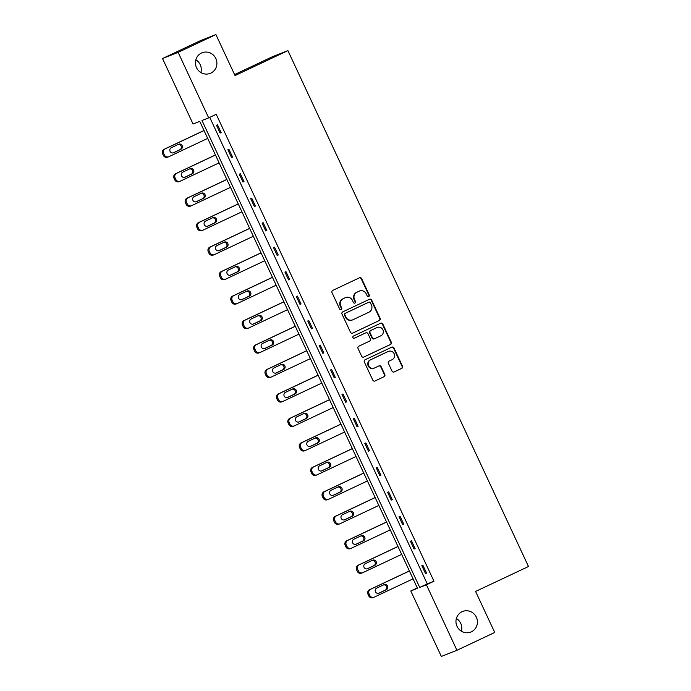 <?xml version="1.0" encoding="UTF-8"?>
<svg xmlns="http://www.w3.org/2000/svg" width="691" height="691" viewBox="0 0 691 691"><rect width="100%" height="100%" fill="white"/><g stroke="black" fill="none" stroke-linecap="round" stroke-linejoin="round"><path stroke-width="1.04" d="M462.02 611.734A11.082 10.693 68.5 0 0 456.889 626.02A11.082 10.693 68.5 0 0 471.374 631.807A11.082 10.693 68.5 0 0 476.505 617.529A11.082 10.693 68.5 0 0 462.02 611.734M201.487 53.026A11.082 10.693 68.5 0 0 196.356 67.312A11.082 10.693 68.5 0 0 210.85 73.108A11.082 10.693 68.5 0 0 215.981 58.821A11.082 10.693 68.5 0 0 201.487 53.026M368.744 296.56A1.192 1.149 68.5 0 0 369.279 294.997L361.652 278.637A1.702 1.641 68.5 0 0 359.45 277.799L332.751 290.393A1.702 1.641 68.5 0 0 331.991 292.63L339.618 308.989A1.192 1.149 68.5 0 0 341.155 309.577A1.192 1.149 68.5 0 0 341.691 308.005L340.706 305.888A5.433 5.243 68.5 0 1 343.151 298.728L345.379 297.674A5.433 5.243 68.5 0 1 352.419 300.36L353.412 302.477A1.192 1.149 68.5 0 0 354.949 303.073A1.192 1.149 68.5 0 0 355.485 301.501L354.5 299.384A5.433 5.243 68.5 0 1 356.945 292.215L359.173 291.17A5.433 5.243 68.5 0 1 366.213 293.856L367.197 295.973A1.192 1.149 68.5 0 0 368.744 296.56M368.458 296.655A1.192 1.149 68.5 0 0 368.856 295.161L361.229 278.801A1.702 1.641 68.5 0 0 359.311 277.86M340.87 309.663A1.192 1.149 68.5 0 0 341.268 308.177L340.283 306.061L340.706 305.888M354.664 303.159A1.192 1.149 68.5 0 0 355.062 301.665L354.077 299.548L354.5 299.384M392.004 371.093A1.702 1.641 68.5 0 0 394.207 371.931L401.696 368.398A1.702 1.641 68.5 0 0 402.464 366.161L393.991 347.996A1.702 1.641 68.5 0 0 391.788 347.158L365.098 359.752A1.702 1.641 68.5 0 0 364.33 361.989L372.803 380.154A1.702 1.641 68.5 0 0 375.006 380.991L384.049 376.725A1.702 1.641 68.5 0 0 384.818 374.487L381.19 366.714A1.702 1.641 68.5 0 0 378.988 365.876L374.505 367.992A4.543 4.388 68.5 0 1 368.553 365.617A4.543 4.388 68.5 0 1 370.661 359.752L388.238 351.46A4.543 4.388 68.5 0 1 394.181 353.835A4.543 4.388 68.5 0 1 392.073 359.7L389.145 361.082A1.702 1.641 68.5 0 0 388.385 363.319L392.004 371.093M162.515 58.528L200.295 40.709L215.912 34.55L235.035 75.569L287.922 50.616L528.485 566.508L475.598 591.453L494.73 632.472L456.95 650.291L441.333 656.45L410.8 590.96L417.485 588.326L199.751 121.374L193.057 124.017L162.515 58.528L178.14 52.369L208.673 117.859L201.988 120.493L419.722 587.445L426.416 584.802L456.95 650.291M215.912 34.55L178.14 52.369M209.736 117.358L427.28 583.878L433.974 581.243L216.231 114.291L208.673 117.859M433.974 581.243L426.416 584.802M379.368 320.52A1.702 1.641 68.5 0 0 380.136 318.283L371.663 300.11A1.702 1.641 68.5 0 0 369.46 299.272L342.771 311.866A1.702 1.641 68.5 0 0 342.002 314.103L350.475 332.276A1.702 1.641 68.5 0 0 352.678 333.114L378.944 320.684A1.702 1.641 68.5 0 0 379.713 318.447L371.24 300.283A1.702 1.641 68.5 0 0 369.331 299.341M382.831 324.053L391.296 342.218A1.702 1.641 68.5 0 1 390.536 344.464L363.837 357.057A1.702 1.641 68.5 0 1 361.635 356.21L358.016 348.437A1.702 1.641 68.5 0 1 358.776 346.2L369.607 341.095A1.702 1.641 68.5 0 0 370.367 338.858L367.966 333.693A1.702 1.641 68.5 0 0 365.764 332.855L354.492 338.175A1.192 1.149 68.5 0 1 352.937 337.554A1.192 1.149 68.5 0 1 353.49 336.016L380.629 323.215A1.702 1.641 68.5 0 1 382.831 324.053L382.408 324.217L390.873 342.39L391.296 342.218M287.922 50.616L272.297 56.783L234.577 74.576M461.407 631.228A11.082 10.693 68.5 0 0 456.371 618.471M200.874 72.529A11.082 10.693 68.5 0 0 195.838 59.772M417.286 587.903L410.8 590.96M427.28 583.878L419.722 587.445M425.501 573.53L421.847 565.687L422.901 565.273L426.563 573.115L425.501 573.53L426.528 573.046M414.09 549.06L410.437 541.217L411.49 540.803L415.153 548.645L414.09 549.06L415.118 548.576M402.68 524.59L399.027 516.747L400.08 516.332L403.743 524.175L402.68 524.59L403.708 524.106M391.27 500.12L387.616 492.277L388.67 491.862L392.333 499.705L391.27 500.12L392.298 499.636M379.86 475.658L376.206 467.816L377.26 467.392L380.922 475.235L379.86 475.658L380.888 475.175M368.45 451.188L364.796 443.346L365.85 442.931L369.512 450.765L368.45 451.188L369.478 450.705M357.04 426.718L353.386 418.876L354.44 418.461L358.102 426.304L357.04 426.718L358.068 426.235M345.63 402.248L341.976 394.406L343.03 393.991L346.692 401.834L345.63 402.248L346.657 401.765M334.219 377.778L330.566 369.935L331.62 369.521L335.282 377.364L334.219 377.778L335.247 377.295M322.809 353.308L319.156 345.465L320.209 345.051L323.872 352.894L322.809 353.308L323.837 352.825M311.399 328.838L307.745 320.995L308.799 320.581L312.462 328.424L311.399 328.838L312.427 328.355M299.989 304.368L296.335 296.534L297.389 296.111L301.051 303.954L299.989 304.368L301.017 303.893M288.579 279.907L284.925 272.064L285.979 271.641L289.641 279.484L288.579 279.907L289.607 279.423M277.169 255.437L273.515 247.594L274.569 247.179L278.231 255.022L277.169 255.437L278.197 254.953M265.767 230.967L262.105 223.124L263.159 222.709L266.821 230.552L265.767 230.967L266.786 230.483M254.357 206.497L250.695 198.654L251.749 198.239L255.411 206.082L254.357 206.497L255.376 206.013M242.947 182.027L239.285 174.184L240.338 173.769L244.001 181.612L242.947 182.027L243.966 181.543M231.537 157.557L227.875 149.714L228.928 149.299L232.591 157.142L231.537 157.557L232.556 157.073M220.127 133.087L216.464 125.244L217.518 124.829L221.18 132.672L220.127 133.087L221.146 132.603M359.475 291.041L359.052 291.205A5.433 5.243 68.5 0 0 358.75 291.334L359.173 291.17M354.077 299.548A5.433 5.243 68.5 0 1 356.521 292.388L358.75 291.334M345.681 297.545L345.258 297.709A5.433 5.243 68.5 0 0 344.956 297.838L345.379 297.674M340.283 306.061A5.433 5.243 68.5 0 1 342.727 298.892L344.956 297.838M352.384 333.217L378.944 320.684M370.376 302.788A1.192 1.149 68.5 0 0 368.839 302.2L345.405 313.256A1.192 1.149 68.5 0 0 344.869 314.82L345.906 317.057A5.433 5.243 68.5 0 0 352.954 319.743L368.968 312.185A5.433 5.243 68.5 0 0 371.421 305.016L370.376 302.788M352.652 319.873L352.229 320.037A5.433 5.243 68.5 0 1 345.491 317.221L344.446 314.984A1.192 1.149 68.5 0 1 344.982 313.42L368.415 302.364M363.552 357.161L390.113 344.628A1.702 1.641 68.5 0 0 390.873 342.39M365.53 332.95A1.702 1.641 68.5 0 0 365.34 333.019L354.25 338.253M380.836 335.791A4.543 4.388 68.5 0 0 382.944 329.935A4.543 4.388 68.5 0 0 377.001 327.56L370.808 330.479A1.702 1.641 68.5 0 0 370.039 332.716L372.449 337.873A1.702 1.641 68.5 0 0 374.643 338.711L380.836 335.791M377.251 327.448L376.828 327.612A4.543 4.388 68.5 0 0 376.578 327.724L377.001 327.56M374.22 338.884A1.702 1.641 68.5 0 1 372.026 338.037L369.616 332.881A1.702 1.641 68.5 0 1 370.385 330.644L376.578 327.724M382.408 324.217A1.702 1.641 68.5 0 0 380.491 323.276M388.489 351.356L388.066 351.52A4.543 4.388 68.5 0 0 387.815 351.633L388.238 351.46M374.246 368.096L373.822 368.268A4.543 4.388 68.5 0 1 368.13 365.781A4.543 4.388 68.5 0 1 370.238 359.916L387.815 351.633M374.712 381.095L383.626 376.897A1.702 1.641 68.5 0 0 384.395 374.652L380.767 366.878A1.702 1.641 68.5 0 0 378.849 365.936M393.922 372.034L401.272 368.571A1.702 1.641 68.5 0 0 402.041 366.325L393.568 348.16A1.702 1.641 68.5 0 0 391.659 347.219M203.992 130.478L164.173 149.265A3.464 3.343 -111.5 0 0 162.618 153.825L163.352 155.397A3.464 3.343 -111.5 0 0 167.637 157.185L168.699 156.771A3.464 3.343 68.5 0 0 168.889 156.693L207.68 138.39M168.699 156.771A3.464 3.343 68.5 0 1 164.406 154.974L163.672 153.411A3.464 3.343 68.5 0 1 165.235 148.85L204.026 130.547M173.087 152.91L179.867 149.705A2.773 2.669 68.5 0 0 178.114 144.488M173.666 152.711L180.921 149.291A2.773 2.669 68.5 0 0 182.208 145.723A2.773 2.669 68.5 0 0 178.58 144.272L171.325 147.693A2.773 2.669 68.5 0 0 170.046 151.26A2.773 2.669 68.5 0 0 173.666 152.711L173.355 152.832M215.402 154.948L175.583 173.735A3.464 3.343 -111.5 0 0 174.028 178.295L174.763 179.859A3.464 3.343 -111.5 0 0 179.047 181.655L180.109 181.241A3.464 3.343 68.5 0 0 180.299 181.154L219.09 162.86M180.109 181.241A3.464 3.343 68.5 0 1 175.816 179.444L175.082 177.881A3.464 3.343 68.5 0 1 176.646 173.311L215.437 155.017M184.497 177.371L191.277 174.175A2.773 2.669 68.5 0 0 189.524 168.958M185.076 177.181L192.331 173.761A2.773 2.669 68.5 0 0 193.618 170.185A2.773 2.669 68.5 0 0 189.99 168.742L182.735 172.163A2.773 2.669 68.5 0 0 181.457 175.73A2.773 2.669 68.5 0 0 185.076 177.181L184.765 177.302M226.812 179.418L186.993 198.196A3.464 3.343 -111.5 0 0 185.438 202.765L186.164 204.329A3.464 3.343 -111.5 0 0 190.457 206.125L191.519 205.711A3.464 3.343 68.5 0 0 191.709 205.624L230.5 187.33M191.519 205.711A3.464 3.343 68.5 0 1 187.226 203.914L186.492 202.351A3.464 3.343 68.5 0 1 188.047 197.781L226.847 179.487M195.907 201.841L202.688 198.645A2.773 2.669 68.5 0 0 200.934 193.428M196.486 201.651L203.741 198.231A2.773 2.669 68.5 0 0 205.028 194.655A2.773 2.669 68.5 0 0 201.401 193.212L194.145 196.633A2.773 2.669 68.5 0 0 192.867 200.2A2.773 2.669 68.5 0 0 196.486 201.651L196.175 201.772M238.222 203.888L198.403 222.666A3.464 3.343 -111.5 0 0 196.849 227.235L197.574 228.799A3.464 3.343 -111.5 0 0 201.867 230.595L202.929 230.181A3.464 3.343 68.5 0 0 203.119 230.094L241.91 211.791M202.929 230.181A3.464 3.343 68.5 0 1 198.637 228.384L197.902 226.812A3.464 3.343 68.5 0 1 199.457 222.252L238.248 203.957M207.317 226.311L214.098 223.115A2.773 2.669 68.5 0 0 212.344 217.898M207.896 226.121L215.151 222.701A2.773 2.669 68.5 0 0 216.438 219.125A2.773 2.669 68.5 0 0 212.811 217.674L205.555 221.103A2.773 2.669 68.5 0 0 204.277 224.67A2.773 2.669 68.5 0 0 207.896 226.121L207.585 226.242M249.632 228.358L209.814 247.136A3.464 3.343 -111.5 0 0 208.259 251.697L208.984 253.269A3.464 3.343 -111.5 0 0 213.277 255.065L214.34 254.651A3.464 3.343 68.5 0 0 214.53 254.564L253.321 236.262M214.34 254.651A3.464 3.343 68.5 0 1 210.047 252.854L209.313 251.282A3.464 3.343 68.5 0 1 210.867 246.722L249.658 228.419M218.727 250.781L225.508 247.585A2.773 2.669 68.5 0 0 223.754 242.368M219.306 250.583L226.562 247.162A2.773 2.669 68.5 0 0 227.849 243.595A2.773 2.669 68.5 0 0 224.221 242.144L216.965 245.564A2.773 2.669 68.5 0 0 215.687 249.14A2.773 2.669 68.5 0 0 219.306 250.583L218.995 250.712M261.043 252.82L221.224 271.606A3.464 3.343 -111.5 0 0 219.669 276.167L220.394 277.739A3.464 3.343 -111.5 0 0 224.687 279.535L225.75 279.121A3.464 3.343 68.5 0 0 225.94 279.034L264.731 260.732M225.75 279.121A3.464 3.343 68.5 0 1 221.457 277.324L220.723 275.752A3.464 3.343 68.5 0 1 222.277 271.192L261.068 252.889M230.138 275.251L236.918 272.047A2.773 2.669 68.5 0 0 235.165 266.838M230.716 275.053L237.972 271.632A2.773 2.669 68.5 0 0 239.259 268.065A2.773 2.669 68.5 0 0 235.631 266.614L228.375 270.034A2.773 2.669 68.5 0 0 227.097 273.61A2.773 2.669 68.5 0 0 230.716 275.053L230.405 275.182M272.453 277.29L232.634 296.076A3.464 3.343 -111.5 0 0 231.079 300.637L231.805 302.209A3.464 3.343 -111.5 0 0 236.097 304.005L237.16 303.582A3.464 3.343 68.5 0 0 237.35 303.504L276.141 285.202M237.16 303.582A3.464 3.343 68.5 0 1 232.867 301.794L232.133 300.222A3.464 3.343 68.5 0 1 233.688 295.662L272.479 277.359M241.548 299.721L248.328 296.517A2.773 2.669 68.5 0 0 246.575 291.308M242.126 299.523L249.382 296.102A2.773 2.669 68.5 0 0 250.669 292.535A2.773 2.669 68.5 0 0 247.041 291.084L239.786 294.504A2.773 2.669 68.5 0 0 238.507 298.08A2.773 2.669 68.5 0 0 242.126 299.523L241.815 299.644M283.863 301.76L244.044 320.546A3.464 3.343 -111.5 0 0 242.489 325.107L243.215 326.679A3.464 3.343 -111.5 0 0 247.508 328.467L248.57 328.052A3.464 3.343 68.5 0 0 248.76 327.975L287.551 309.672M248.57 328.052A3.464 3.343 68.5 0 1 244.277 326.256L243.543 324.692A3.464 3.343 68.5 0 1 245.098 320.132L283.889 301.829M252.958 324.191L259.738 320.987A2.773 2.669 68.5 0 0 257.985 315.778M253.537 323.993L260.792 320.572A2.773 2.669 68.5 0 0 262.07 317.005A2.773 2.669 68.5 0 0 258.451 315.554L251.196 318.974A2.773 2.669 68.5 0 0 249.917 322.542A2.773 2.669 68.5 0 0 253.537 323.993L253.226 324.114M295.273 326.23L255.454 345.016A3.464 3.343 -111.5 0 0 253.899 349.577L254.625 351.149A3.464 3.343 -111.5 0 0 258.918 352.937L259.98 352.522A3.464 3.343 68.5 0 0 260.17 352.436L298.961 334.142M259.98 352.522A3.464 3.343 68.5 0 1 255.687 350.726L254.953 349.162A3.464 3.343 68.5 0 1 256.508 344.593L295.299 326.299M264.368 348.653L271.148 345.457A2.773 2.669 68.5 0 0 269.395 340.24M264.947 348.463L272.202 345.042A2.773 2.669 68.5 0 0 273.481 341.466A2.773 2.669 68.5 0 0 269.861 340.024L262.606 343.444A2.773 2.669 68.5 0 0 261.328 347.012A2.773 2.669 68.5 0 0 264.947 348.463L264.636 348.584M306.683 350.7L266.864 369.486A3.464 3.343 -111.5 0 0 265.309 374.047L266.035 375.61A3.464 3.343 -111.5 0 0 270.328 377.407L271.39 376.992A3.464 3.343 68.5 0 0 271.58 376.906L310.371 358.612M271.39 376.992A3.464 3.343 68.5 0 1 267.097 375.196L266.363 373.632A3.464 3.343 68.5 0 1 267.918 369.063L306.709 350.769M275.778 373.123L282.559 369.927A2.773 2.669 68.5 0 0 280.805 364.71M276.357 372.933L283.612 369.512A2.773 2.669 68.5 0 0 284.891 365.936A2.773 2.669 68.5 0 0 281.272 364.494L274.016 367.914A2.773 2.669 68.5 0 0 272.738 371.482A2.773 2.669 68.5 0 0 276.357 372.933L276.046 373.054M318.093 375.17L278.274 393.948A3.464 3.343 -111.5 0 0 276.72 398.517L277.445 400.08A3.464 3.343 -111.5 0 0 281.738 401.877L282.792 401.462A3.464 3.343 68.5 0 0 282.99 401.376L321.781 383.082M282.792 401.462A3.464 3.343 68.5 0 1 278.508 399.666L277.773 398.094A3.464 3.343 68.5 0 1 279.328 393.533L318.119 375.239M287.188 397.593L293.969 394.397A2.773 2.669 68.5 0 0 292.215 389.18M287.767 397.403L295.022 393.982A2.773 2.669 68.5 0 0 296.301 390.406A2.773 2.669 68.5 0 0 292.682 388.955L285.426 392.384A2.773 2.669 68.5 0 0 284.148 395.952A2.773 2.669 68.5 0 0 287.767 397.403L287.456 397.524M329.503 399.64L289.684 418.418A3.464 3.343 -111.5 0 0 288.13 422.987L288.855 424.55A3.464 3.343 -111.5 0 0 293.148 426.347L294.202 425.932A3.464 3.343 68.5 0 0 294.401 425.846L333.192 407.543M294.202 425.932A3.464 3.343 68.5 0 1 289.918 424.136L289.184 422.564A3.464 3.343 68.5 0 1 290.738 418.003L329.529 399.7M298.59 422.063L305.379 418.867A2.773 2.669 68.5 0 0 303.625 413.65M299.177 421.873L306.433 418.444A2.773 2.669 68.5 0 0 307.711 414.876A2.773 2.669 68.5 0 0 304.092 413.425L296.836 416.846A2.773 2.669 68.5 0 0 295.558 420.422A2.773 2.669 68.5 0 0 299.177 421.873L298.866 421.994M340.913 424.11L301.095 442.888A3.464 3.343 -111.5 0 0 299.54 447.448L300.265 449.02A3.464 3.343 -111.5 0 0 304.558 450.817L305.612 450.402A3.464 3.343 68.5 0 0 305.811 450.316L344.602 432.013M305.612 450.402A3.464 3.343 68.5 0 1 301.328 448.606L300.594 447.034A3.464 3.343 68.5 0 1 302.148 442.473L340.939 424.17M310 446.533L316.789 443.337A2.773 2.669 68.5 0 0 315.036 438.12M310.587 446.334L317.843 442.914A2.773 2.669 68.5 0 0 319.121 439.346A2.773 2.669 68.5 0 0 315.502 437.895L308.246 441.316A2.773 2.669 68.5 0 0 306.968 444.892A2.773 2.669 68.5 0 0 310.587 446.334L310.276 446.464M352.324 448.571L312.505 467.358A3.464 3.343 -111.5 0 0 310.95 471.918L311.676 473.49A3.464 3.343 -111.5 0 0 315.968 475.287L317.022 474.864A3.464 3.343 68.5 0 0 317.221 474.786L356.012 456.483M317.022 474.864A3.464 3.343 68.5 0 1 312.738 473.076L312.004 471.504A3.464 3.343 68.5 0 1 313.559 466.943L352.35 448.64M321.41 471.003L328.199 467.798A2.773 2.669 68.5 0 0 326.446 462.59M321.997 470.804L329.253 467.384A2.773 2.669 68.5 0 0 330.531 463.816A2.773 2.669 68.5 0 0 326.912 462.365L319.657 465.786A2.773 2.669 68.5 0 0 318.378 469.362A2.773 2.669 68.5 0 0 321.997 470.804L321.686 470.934M363.734 473.041L323.915 491.828A3.464 3.343 -111.5 0 0 322.36 496.388L323.086 497.961A3.464 3.343 -111.5 0 0 327.379 499.757L328.432 499.334A3.464 3.343 68.5 0 0 328.631 499.256L367.422 480.953M328.432 499.334A3.464 3.343 68.5 0 1 324.148 497.546L323.414 495.974A3.464 3.343 68.5 0 1 324.969 491.413L363.76 473.11M332.82 495.473L339.609 492.268A2.773 2.669 68.5 0 0 337.856 487.06M333.408 495.274L340.663 491.854A2.773 2.669 68.5 0 0 341.941 488.287A2.773 2.669 68.5 0 0 338.322 486.835L331.067 490.256A2.773 2.669 68.5 0 0 329.788 493.823A2.773 2.669 68.5 0 0 333.408 495.274L333.097 495.395M375.144 497.511L335.325 516.298A3.464 3.343 -111.5 0 0 333.77 520.859L334.496 522.431A3.464 3.343 -111.5 0 0 338.789 524.219L339.842 523.804A3.464 3.343 68.5 0 0 340.041 523.726L378.832 505.423M339.842 523.804A3.464 3.343 68.5 0 1 335.558 522.007L334.824 520.444A3.464 3.343 68.5 0 1 336.379 515.883L375.17 497.58M344.23 519.943L351.019 516.738A2.773 2.669 68.5 0 0 349.266 511.521M344.818 519.744L352.073 516.324A2.773 2.669 68.5 0 0 353.351 512.757A2.773 2.669 68.5 0 0 349.732 511.305L342.477 514.726A2.773 2.669 68.5 0 0 341.199 518.293A2.773 2.669 68.5 0 0 344.818 519.744L344.507 519.865M386.554 521.981L346.735 540.768A3.464 3.343 -111.5 0 0 345.18 545.329L345.906 546.892A3.464 3.343 -111.5 0 0 350.199 548.689L351.253 548.274A3.464 3.343 68.5 0 0 351.451 548.188L390.242 529.893M351.253 548.274A3.464 3.343 68.5 0 1 346.968 546.477L346.234 544.914A3.464 3.343 68.5 0 1 347.789 540.345L386.58 522.05M355.64 544.404L362.43 541.208A2.773 2.669 68.5 0 0 360.676 535.991M356.228 544.214L363.483 540.794A2.773 2.669 68.5 0 0 364.762 537.218A2.773 2.669 68.5 0 0 361.143 535.775L353.887 539.196A2.773 2.669 68.5 0 0 352.609 542.763A2.773 2.669 68.5 0 0 356.228 544.214L355.917 544.335M397.964 546.451L358.145 565.238A3.464 3.343 -111.5 0 0 356.591 569.799L357.316 571.362A3.464 3.343 -111.5 0 0 361.609 573.159L362.663 572.744A3.464 3.343 68.5 0 0 362.861 572.658L401.652 554.363M362.663 572.744A3.464 3.343 68.5 0 1 358.379 570.947L357.644 569.384A3.464 3.343 68.5 0 1 359.199 564.815L397.99 546.521M367.051 568.874L373.84 565.679A2.773 2.669 68.5 0 0 372.086 560.461M367.638 568.684L374.893 565.264A2.773 2.669 68.5 0 0 376.172 561.688A2.773 2.669 68.5 0 0 372.553 560.246L365.297 563.666A2.773 2.669 68.5 0 0 364.019 567.233A2.773 2.669 68.5 0 0 367.638 568.684L367.327 568.805M409.374 570.921L369.555 589.699A3.464 3.343 -111.5 0 0 368.001 594.269L368.726 595.832A3.464 3.343 -111.5 0 0 373.019 597.629L374.073 597.214A3.464 3.343 68.5 0 0 374.272 597.128L413.063 578.833M374.073 597.214A3.464 3.343 68.5 0 1 369.78 595.417L369.054 593.845A3.464 3.343 68.5 0 1 370.609 589.285L409.4 570.991M378.461 593.344L385.25 590.149A2.773 2.669 68.5 0 0 383.488 584.932M379.048 593.154L386.304 589.734A2.773 2.669 68.5 0 0 387.582 586.158A2.773 2.669 68.5 0 0 383.963 584.707L376.707 588.136A2.773 2.669 68.5 0 0 375.429 591.703A2.773 2.669 68.5 0 0 379.048 593.154L378.737 593.275M165.235 148.85L164.173 149.265M163.672 153.411L162.618 153.825M164.406 154.974L163.352 155.397M179.867 149.705L180.921 149.291M176.646 173.311L175.583 173.735M175.082 177.881L174.028 178.295M175.816 179.444L174.763 179.859M191.277 174.175L192.331 173.761M188.047 197.781L186.993 198.196M186.492 202.351L185.438 202.765M187.226 203.914L186.164 204.329M202.688 198.645L203.741 198.231M199.457 222.252L198.403 222.666M197.902 226.812L196.849 227.235M198.637 228.384L197.574 228.799M214.098 223.115L215.151 222.701M210.867 246.722L209.814 247.136M209.313 251.282L208.259 251.697M210.047 252.854L208.984 253.269M225.508 247.585L226.562 247.162M222.277 271.192L221.224 271.606M220.723 275.752L219.669 276.167M221.457 277.324L220.394 277.739M236.918 272.047L237.972 271.632M233.688 295.662L232.634 296.076M232.133 300.222L231.079 300.637M232.867 301.794L231.805 302.209M248.328 296.517L249.382 296.102M245.098 320.132L244.044 320.546M243.543 324.692L242.489 325.107M244.277 326.256L243.215 326.679M259.738 320.987L260.792 320.572M256.508 344.593L255.454 345.016M254.953 349.162L253.899 349.577M255.687 350.726L254.625 351.149M271.148 345.457L272.202 345.042M267.918 369.063L266.864 369.486M266.363 373.632L265.309 374.047M267.097 375.196L266.035 375.61M282.559 369.927L283.612 369.512M279.328 393.533L278.274 393.948M277.773 398.094L276.72 398.517M278.508 399.666L277.445 400.08M293.969 394.397L295.022 393.982M290.738 418.003L289.684 418.418M289.184 422.564L288.13 422.987M289.918 424.136L288.855 424.55M305.379 418.867L306.433 418.444M302.148 442.473L301.095 442.888M300.594 447.034L299.54 447.448M301.328 448.606L300.265 449.02M316.789 443.337L317.843 442.914M313.559 466.943L312.505 467.358M312.004 471.504L310.95 471.918M312.738 473.076L311.676 473.49M328.199 467.798L329.253 467.384M324.969 491.413L323.915 491.828M323.414 495.974L322.36 496.388M324.148 497.546L323.086 497.961M339.609 492.268L340.663 491.854M336.379 515.883L335.325 516.298M334.824 520.444L333.77 520.859M335.558 522.007L334.496 522.431M351.019 516.738L352.073 516.324M347.789 540.345L346.735 540.768M346.234 544.914L345.18 545.329M346.968 546.477L345.906 546.892M362.43 541.208L363.483 540.794M359.199 564.815L358.145 565.238M357.644 569.384L356.591 569.799M358.379 570.947L357.316 571.362M373.84 565.679L374.893 565.264M370.609 589.285L369.555 589.699M369.054 593.845L368.001 594.269M369.78 595.417L368.726 595.832M385.25 590.149L386.304 589.734"/></g></svg>

